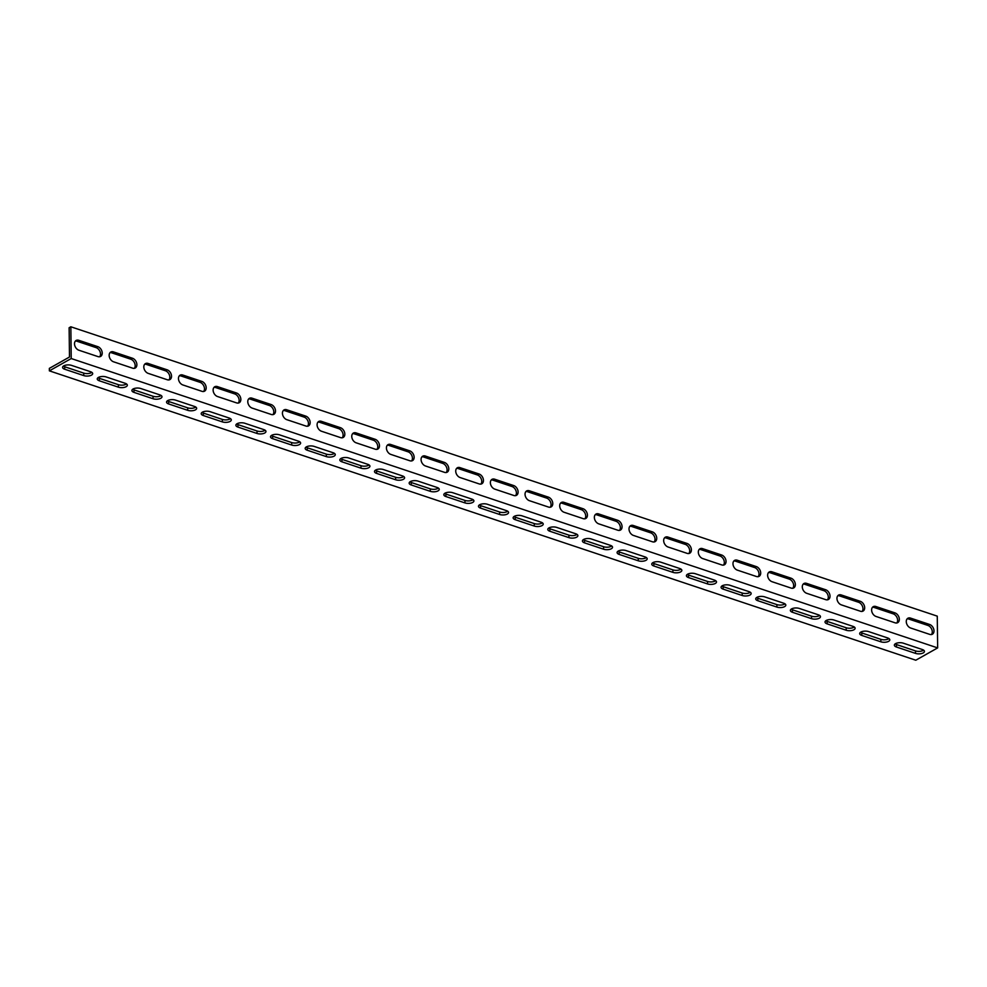 <?xml version="1.0" encoding="UTF-8"?>
<svg xmlns="http://www.w3.org/2000/svg" width="987" height="987" viewBox="0 0 987 987"><rect width="100%" height="100%" fill="white"/><g stroke="black" fill="none" stroke-linecap="round" stroke-linejoin="round"><path stroke-width="1.48" d="M70.842 326.783L937.268 616.147L937.601 643.438L937.65 647.904L71.224 358.54L49.375 370.853L49.35 368.373L69.485 357.023L69.127 327.746L70.842 326.783L71.224 358.54M49.375 370.853L915.8 660.217L937.65 647.904M931.432 634.555A5.515 3.886 60.6 0 0 931.814 629.484A5.515 3.886 60.6 0 0 927.891 625.425L908.83 619.059A5.515 3.886 60.6 0 0 907.127 618.886M862.107 611.397A5.515 3.886 60.6 0 0 862.49 606.339A5.515 3.886 60.6 0 0 858.579 602.267L839.518 595.901A5.515 3.886 60.6 0 0 837.803 595.741M792.795 588.252A5.515 3.886 60.6 0 0 793.178 583.181A5.515 3.886 60.6 0 0 789.267 579.122L770.205 572.756A5.515 3.886 60.6 0 0 768.491 572.583M723.483 565.107A5.515 3.886 60.6 0 0 723.866 560.036A5.515 3.886 60.6 0 0 719.955 555.977L700.893 549.611A5.515 3.886 60.6 0 0 699.178 549.438M654.171 541.949A5.515 3.886 60.6 0 0 654.554 536.891A5.515 3.886 60.6 0 0 650.63 532.82L631.569 526.453A5.515 3.886 60.6 0 0 629.866 526.293M584.859 518.804A5.515 3.886 60.6 0 0 585.242 513.733A5.515 3.886 60.6 0 0 581.318 509.674L562.257 503.308A5.515 3.886 60.6 0 0 560.554 503.136M515.547 495.659A5.515 3.886 60.6 0 0 515.93 490.588A5.515 3.886 60.6 0 0 512.006 486.529L492.945 480.163A5.515 3.886 60.6 0 0 491.242 479.99M446.223 472.502A5.515 3.886 60.6 0 0 446.617 467.443A5.515 3.886 60.6 0 0 442.694 463.372L423.633 457.006A5.515 3.886 60.6 0 0 421.93 456.845M376.911 449.356A5.515 3.886 60.6 0 0 377.293 444.286A5.515 3.886 60.6 0 0 373.382 440.227L354.321 433.861A5.515 3.886 60.6 0 0 352.606 433.688M307.599 426.211A5.515 3.886 60.6 0 0 307.981 421.141A5.515 3.886 60.6 0 0 304.07 417.082L285.009 410.715A5.515 3.886 60.6 0 0 283.294 410.543M238.286 403.054A5.515 3.886 60.6 0 0 238.669 397.995A5.515 3.886 60.6 0 0 234.758 393.924L215.697 387.558A5.515 3.886 60.6 0 0 213.982 387.397M168.974 379.909A5.515 3.886 60.6 0 0 169.357 374.85A5.515 3.886 60.6 0 0 165.434 370.779L146.372 364.413A5.515 3.886 60.6 0 0 144.67 364.24M99.662 356.763A5.515 3.886 60.6 0 0 100.045 351.693A5.515 3.886 60.6 0 0 96.121 347.634L77.06 341.268A5.515 3.886 60.6 0 0 75.357 341.095M134.318 368.336A5.515 3.886 60.6 0 0 134.701 363.265A5.515 3.886 60.6 0 0 130.778 359.206L111.716 352.84A5.515 3.886 60.6 0 0 110.013 352.667M203.63 391.481A5.515 3.886 60.6 0 0 204.013 386.423A5.515 3.886 60.6 0 0 200.09 382.351L181.028 375.985A5.515 3.886 60.6 0 0 179.326 375.825M272.943 414.639A5.515 3.886 60.6 0 0 273.325 409.568A5.515 3.886 60.6 0 0 269.414 405.509L250.353 399.143A5.515 3.886 60.6 0 0 248.638 398.97M342.255 437.784A5.515 3.886 60.6 0 0 342.637 432.713A5.515 3.886 60.6 0 0 338.726 428.654L319.665 422.288A5.515 3.886 60.6 0 0 317.95 422.115M411.567 460.929A5.515 3.886 60.6 0 0 411.961 455.871A5.515 3.886 60.6 0 0 408.038 451.799L388.977 445.433A5.515 3.886 60.6 0 0 387.274 445.273M480.891 484.086A5.515 3.886 60.6 0 0 481.274 479.016A5.515 3.886 60.6 0 0 477.35 474.944L458.289 468.578A5.515 3.886 60.6 0 0 456.586 468.418M550.203 507.232A5.515 3.886 60.6 0 0 550.586 502.161A5.515 3.886 60.6 0 0 546.662 498.102L527.601 491.736A5.515 3.886 60.6 0 0 525.898 491.563M619.515 530.377A5.515 3.886 60.6 0 0 619.898 525.318A5.515 3.886 60.6 0 0 615.974 521.247L596.913 514.881A5.515 3.886 60.6 0 0 595.21 514.72M688.827 553.534A5.515 3.886 60.6 0 0 689.21 548.464A5.515 3.886 60.6 0 0 685.286 544.392L666.225 538.026A5.515 3.886 60.6 0 0 664.522 537.866M758.139 576.679A5.515 3.886 60.6 0 0 758.522 571.609A5.515 3.886 60.6 0 0 754.611 567.55L735.549 561.184A5.515 3.886 60.6 0 0 733.834 561.011M827.451 599.825A5.515 3.886 60.6 0 0 827.834 594.766A5.515 3.886 60.6 0 0 823.923 590.695L804.861 584.329A5.515 3.886 60.6 0 0 803.147 584.156M896.764 622.97A5.515 3.886 60.6 0 0 897.158 617.911A5.515 3.886 60.6 0 0 893.235 613.84L874.174 607.474A5.515 3.886 60.6 0 0 872.471 607.313M895.123 643.906A5.515 2.406 179.3 0 0 896.418 644.536L915.48 650.902A5.515 2.406 179.3 0 0 923.635 650.162M825.811 620.761A5.515 2.406 179.3 0 0 827.106 621.391L846.167 627.757A5.515 2.406 179.3 0 0 854.323 627.004M756.498 597.616A5.515 2.406 179.3 0 0 757.794 598.233L776.855 604.599A5.515 2.406 179.3 0 0 785.01 603.859M687.186 574.459A5.515 2.406 179.3 0 0 688.482 575.088L707.543 581.454A5.515 2.406 179.3 0 0 715.698 580.714M617.874 551.314A5.515 2.406 179.3 0 0 619.17 551.943L638.231 558.309A5.515 2.406 179.3 0 0 646.386 557.569M548.562 528.168A5.515 2.406 179.3 0 0 549.858 528.785L568.919 535.151A5.515 2.406 179.3 0 0 577.074 534.411M479.238 505.011A5.515 2.406 179.3 0 0 480.546 505.64L499.607 512.006A5.515 2.406 179.3 0 0 507.762 511.266M409.926 481.866A5.515 2.406 179.3 0 0 411.221 482.495L430.283 488.861A5.515 2.406 179.3 0 0 438.438 488.121M340.614 458.721A5.515 2.406 179.3 0 0 341.909 459.337L360.971 465.704A5.515 2.406 179.3 0 0 369.126 464.963M271.302 435.563A5.515 2.406 179.3 0 0 272.597 436.192L291.659 442.558A5.515 2.406 179.3 0 0 299.814 441.818M201.99 412.418A5.515 2.406 179.3 0 0 203.285 413.047L222.346 419.413A5.515 2.406 179.3 0 0 230.502 418.673M132.677 389.273A5.515 2.406 179.3 0 0 133.973 389.89L153.034 396.256A5.515 2.406 179.3 0 0 161.189 395.516M63.365 366.115A5.515 2.406 179.3 0 0 64.661 366.745L83.722 373.111A5.515 2.406 179.3 0 0 91.877 372.37M98.021 377.7A5.515 2.406 179.3 0 0 99.317 378.317L118.378 384.683A5.515 2.406 179.3 0 0 126.533 383.943M167.334 400.845A5.515 2.406 179.3 0 0 168.629 401.475L187.69 407.841A5.515 2.406 179.3 0 0 195.845 407.088M236.646 423.991A5.515 2.406 179.3 0 0 237.941 424.62L257.002 430.986A5.515 2.406 179.3 0 0 265.158 430.246M305.958 447.136A5.515 2.406 179.3 0 0 307.253 447.765L326.315 454.131A5.515 2.406 179.3 0 0 334.47 453.391M375.27 470.293A5.515 2.406 179.3 0 0 376.565 470.922L395.627 477.289A5.515 2.406 179.3 0 0 403.782 476.536M444.582 493.438A5.515 2.406 179.3 0 0 445.89 494.068L464.951 500.434A5.515 2.406 179.3 0 0 473.094 499.693M513.906 516.583A5.515 2.406 179.3 0 0 515.202 517.213L534.263 523.579A5.515 2.406 179.3 0 0 542.418 522.839M583.218 539.741A5.515 2.406 179.3 0 0 584.514 540.358L603.575 546.724A5.515 2.406 179.3 0 0 611.73 545.984M652.53 562.886A5.515 2.406 179.3 0 0 653.826 563.515L672.887 569.881A5.515 2.406 179.3 0 0 681.042 569.141M721.842 586.031A5.515 2.406 179.3 0 0 723.138 586.66L742.199 593.027A5.515 2.406 179.3 0 0 750.354 592.286M791.155 609.189A5.515 2.406 179.3 0 0 792.45 609.806L811.511 616.172A5.515 2.406 179.3 0 0 819.666 615.432M860.467 632.334A5.515 2.406 179.3 0 0 861.762 632.963L880.823 639.329A5.515 2.406 179.3 0 0 888.979 638.589M894.938 612.878A5.515 3.886 -119.4 0 1 899.083 617.603A5.515 3.886 -119.4 0 1 897.714 622.649A5.515 3.886 -119.4 0 1 895.061 622.809L876 616.443A5.515 3.886 -119.4 0 1 871.866 611.718A5.515 3.886 -119.4 0 1 873.236 606.672A5.515 3.886 -119.4 0 1 875.876 606.511L894.938 612.878L893.235 613.84M825.625 589.732A5.515 3.886 -119.4 0 1 829.771 594.458A5.515 3.886 -119.4 0 1 828.401 599.504A5.515 3.886 -119.4 0 1 825.749 599.664L806.687 593.298A5.515 3.886 -119.4 0 1 802.554 588.573A5.515 3.886 -119.4 0 1 803.911 583.527A5.515 3.886 -119.4 0 1 806.564 583.366L825.625 589.732L823.923 590.695M756.313 566.587A5.515 3.886 -119.4 0 1 760.446 571.3A5.515 3.886 -119.4 0 1 759.077 576.346A5.515 3.886 -119.4 0 1 756.437 576.507L737.375 570.141A5.515 3.886 -119.4 0 1 733.23 565.428A5.515 3.886 -119.4 0 1 734.599 560.382A5.515 3.886 -119.4 0 1 737.252 560.221L756.313 566.587L754.611 567.55M687.001 543.43A5.515 3.886 -119.4 0 1 691.134 548.155A5.515 3.886 -119.4 0 1 689.765 553.201A5.515 3.886 -119.4 0 1 687.125 553.362L668.063 546.995A5.515 3.886 -119.4 0 1 663.918 542.27A5.515 3.886 -119.4 0 1 665.287 537.224A5.515 3.886 -119.4 0 1 667.94 537.064L687.001 543.43L685.286 544.392M617.689 520.285A5.515 3.886 -119.4 0 1 621.822 525.01A5.515 3.886 -119.4 0 1 620.453 530.056A5.515 3.886 -119.4 0 1 617.8 530.216L598.751 523.85A5.515 3.886 -119.4 0 1 594.606 519.125A5.515 3.886 -119.4 0 1 595.975 514.079A5.515 3.886 -119.4 0 1 598.628 513.919L617.689 520.285L615.974 521.247M548.377 497.14A5.515 3.886 -119.4 0 1 552.51 501.852A5.515 3.886 -119.4 0 1 551.141 506.899A5.515 3.886 -119.4 0 1 548.488 507.059L529.427 500.693A5.515 3.886 -119.4 0 1 525.294 495.98A5.515 3.886 -119.4 0 1 526.663 490.934A5.515 3.886 -119.4 0 1 529.316 490.773L548.377 497.14L546.662 498.102M479.053 473.982A5.515 3.886 -119.4 0 1 483.198 478.707A5.515 3.886 -119.4 0 1 481.829 483.753A5.515 3.886 -119.4 0 1 479.176 483.914L460.115 477.548A5.515 3.886 -119.4 0 1 455.982 472.822A5.515 3.886 -119.4 0 1 457.351 467.776A5.515 3.886 -119.4 0 1 459.991 467.628L479.053 473.982L477.35 474.944M409.741 450.837A5.515 3.886 -119.4 0 1 413.886 455.562A5.515 3.886 -119.4 0 1 412.517 460.608A5.515 3.886 -119.4 0 1 409.864 460.769L390.803 454.402A5.515 3.886 -119.4 0 1 386.67 449.677A5.515 3.886 -119.4 0 1 388.039 444.631A5.515 3.886 -119.4 0 1 390.679 444.471L409.741 450.837L408.038 451.799M340.429 427.692A5.515 3.886 -119.4 0 1 344.574 432.405A5.515 3.886 -119.4 0 1 343.205 437.463A5.515 3.886 -119.4 0 1 340.552 437.611L321.491 431.245A5.515 3.886 -119.4 0 1 317.345 426.532A5.515 3.886 -119.4 0 1 318.715 421.486A5.515 3.886 -119.4 0 1 321.367 421.326L340.429 427.692L338.726 428.654M271.117 404.547A5.515 3.886 -119.4 0 1 275.25 409.26A5.515 3.886 -119.4 0 1 273.88 414.306A5.515 3.886 -119.4 0 1 271.24 414.466L252.178 408.1A5.515 3.886 -119.4 0 1 248.033 403.375A5.515 3.886 -119.4 0 1 249.403 398.329A5.515 3.886 -119.4 0 1 252.055 398.18L271.117 404.547L269.414 405.509M201.804 381.389A5.515 3.886 -119.4 0 1 205.938 386.114A5.515 3.886 -119.4 0 1 204.568 391.16A5.515 3.886 -119.4 0 1 201.928 391.321L182.866 384.955A5.515 3.886 -119.4 0 1 178.721 380.229A5.515 3.886 -119.4 0 1 180.09 375.183A5.515 3.886 -119.4 0 1 182.743 375.023L201.804 381.389L200.09 382.351M132.492 358.244A5.515 3.886 -119.4 0 1 136.625 362.957A5.515 3.886 -119.4 0 1 135.256 368.015A5.515 3.886 -119.4 0 1 132.603 368.163L113.542 361.797A5.515 3.886 -119.4 0 1 109.409 357.084A5.515 3.886 -119.4 0 1 110.778 352.038A5.515 3.886 -119.4 0 1 113.431 351.878L132.492 358.244L130.778 359.206M97.836 346.671A5.515 3.886 -119.4 0 1 101.969 351.384A5.515 3.886 -119.4 0 1 100.6 356.43A5.515 3.886 -119.4 0 1 97.947 356.591L78.886 350.225A5.515 3.886 -119.4 0 1 74.753 345.512A5.515 3.886 -119.4 0 1 76.122 340.466A5.515 3.886 -119.4 0 1 78.775 340.305L97.836 346.671L96.121 347.634M167.148 369.817A5.515 3.886 -119.4 0 1 171.282 374.542A5.515 3.886 -119.4 0 1 169.912 379.588A5.515 3.886 -119.4 0 1 167.272 379.748L148.21 373.382A5.515 3.886 -119.4 0 1 144.065 368.657A5.515 3.886 -119.4 0 1 145.434 363.611A5.515 3.886 -119.4 0 1 148.087 363.45L167.148 369.817L165.434 370.779M236.461 392.962A5.515 3.886 -119.4 0 1 240.594 397.687A5.515 3.886 -119.4 0 1 239.224 402.733A5.515 3.886 -119.4 0 1 236.584 402.893L217.522 396.527A5.515 3.886 -119.4 0 1 213.377 391.802A5.515 3.886 -119.4 0 1 214.747 386.756A5.515 3.886 -119.4 0 1 217.399 386.596L236.461 392.962L234.758 393.924M305.773 416.119A5.515 3.886 -119.4 0 1 309.906 420.832A5.515 3.886 -119.4 0 1 308.536 425.878A5.515 3.886 -119.4 0 1 305.896 426.039L286.835 419.672A5.515 3.886 -119.4 0 1 282.689 414.959A5.515 3.886 -119.4 0 1 284.059 409.901A5.515 3.886 -119.4 0 1 286.711 409.753L305.773 416.119L304.07 417.082M375.085 439.264A5.515 3.886 -119.4 0 1 379.23 443.99A5.515 3.886 -119.4 0 1 377.861 449.036A5.515 3.886 -119.4 0 1 375.208 449.184L356.147 442.818A5.515 3.886 -119.4 0 1 352.014 438.105A5.515 3.886 -119.4 0 1 353.383 433.059A5.515 3.886 -119.4 0 1 356.023 432.898L375.085 439.264L373.382 440.227M444.397 462.409A5.515 3.886 -119.4 0 1 448.542 467.135A5.515 3.886 -119.4 0 1 447.173 472.181A5.515 3.886 -119.4 0 1 444.52 472.341L425.459 465.975A5.515 3.886 -119.4 0 1 421.326 461.25A5.515 3.886 -119.4 0 1 422.695 456.204A5.515 3.886 -119.4 0 1 425.335 456.043L444.397 462.409L442.694 463.372M513.709 485.567A5.515 3.886 -119.4 0 1 517.854 490.28A5.515 3.886 -119.4 0 1 516.485 495.326A5.515 3.886 -119.4 0 1 513.832 495.486L494.771 489.12A5.515 3.886 -119.4 0 1 490.638 484.407A5.515 3.886 -119.4 0 1 492.007 479.349A5.515 3.886 -119.4 0 1 494.647 479.201L513.709 485.567L512.006 486.529M583.033 508.712A5.515 3.886 -119.4 0 1 587.166 513.437A5.515 3.886 -119.4 0 1 585.797 518.483A5.515 3.886 -119.4 0 1 583.144 518.631L564.083 512.265A5.515 3.886 -119.4 0 1 559.95 507.552A5.515 3.886 -119.4 0 1 561.319 502.506A5.515 3.886 -119.4 0 1 563.972 502.346L583.033 508.712L581.318 509.674M652.345 531.857A5.515 3.886 -119.4 0 1 656.478 536.583A5.515 3.886 -119.4 0 1 655.109 541.629A5.515 3.886 -119.4 0 1 652.469 541.789L633.407 535.423A5.515 3.886 -119.4 0 1 629.262 530.698A5.515 3.886 -119.4 0 1 630.631 525.652A5.515 3.886 -119.4 0 1 633.284 525.491L652.345 531.857L650.63 532.82M721.657 555.015A5.515 3.886 -119.4 0 1 725.79 559.728A5.515 3.886 -119.4 0 1 724.421 564.774A5.515 3.886 -119.4 0 1 721.781 564.934L702.719 558.568A5.515 3.886 -119.4 0 1 698.574 553.855A5.515 3.886 -119.4 0 1 699.943 548.797A5.515 3.886 -119.4 0 1 702.596 548.649L721.657 555.015L719.955 555.977M790.969 578.16A5.515 3.886 -119.4 0 1 795.103 582.873A5.515 3.886 -119.4 0 1 793.733 587.931A5.515 3.886 -119.4 0 1 791.093 588.079L772.031 581.713A5.515 3.886 -119.4 0 1 767.886 577A5.515 3.886 -119.4 0 1 769.255 571.954A5.515 3.886 -119.4 0 1 771.908 571.794L790.969 578.16L789.267 579.122M860.282 601.305A5.515 3.886 -119.4 0 1 864.427 606.03A5.515 3.886 -119.4 0 1 863.057 611.076A5.515 3.886 -119.4 0 1 860.405 611.237L841.343 604.871A5.515 3.886 -119.4 0 1 837.21 600.145A5.515 3.886 -119.4 0 1 838.58 595.099A5.515 3.886 -119.4 0 1 841.22 594.939L860.282 601.305L858.579 602.267M929.594 624.463A5.515 3.886 -119.4 0 1 933.739 629.175A5.515 3.886 -119.4 0 1 932.37 634.222A5.515 3.886 -119.4 0 1 929.717 634.382L910.656 628.016A5.515 3.886 -119.4 0 1 906.522 623.29A5.515 3.886 -119.4 0 1 907.892 618.244A5.515 3.886 -119.4 0 1 910.532 618.096L929.594 624.463L927.891 625.425M887.683 637.96A5.515 2.406 -0.7 0 1 889.793 639.81A5.515 2.406 -0.7 0 1 886.696 642.019A5.515 2.406 -0.7 0 1 880.86 641.809L861.799 635.443A5.515 2.406 -0.7 0 1 859.689 633.58A5.515 2.406 -0.7 0 1 862.786 631.384A5.515 2.406 -0.7 0 1 868.622 631.594L887.683 637.96M818.371 614.815A5.515 2.406 -0.7 0 1 820.468 616.665A5.515 2.406 -0.7 0 1 817.384 618.874A5.515 2.406 -0.7 0 1 811.548 618.664L792.487 612.298A5.515 2.406 -0.7 0 1 790.377 610.435A5.515 2.406 -0.7 0 1 793.474 608.226A5.515 2.406 -0.7 0 1 799.31 608.448L818.371 614.815M749.059 591.657A5.515 2.406 -0.7 0 1 751.156 593.52A5.515 2.406 -0.7 0 1 748.06 595.729A5.515 2.406 -0.7 0 1 742.236 595.506L723.175 589.14A5.515 2.406 -0.7 0 1 721.065 587.29A5.515 2.406 -0.7 0 1 724.162 585.081A5.515 2.406 -0.7 0 1 729.998 585.291L749.059 591.657M679.747 568.512A5.515 2.406 -0.7 0 1 681.844 570.363A5.515 2.406 -0.7 0 1 678.748 572.571A5.515 2.406 -0.7 0 1 672.912 572.361L653.85 565.995A5.515 2.406 -0.7 0 1 651.753 564.132A5.515 2.406 -0.7 0 1 654.85 561.936A5.515 2.406 -0.7 0 1 660.685 562.146L679.747 568.512M610.435 545.367A5.515 2.406 -0.7 0 1 612.532 547.217A5.515 2.406 -0.7 0 1 609.435 549.426A5.515 2.406 -0.7 0 1 603.6 549.216L584.538 542.85A5.515 2.406 -0.7 0 1 582.441 540.987A5.515 2.406 -0.7 0 1 585.538 538.779A5.515 2.406 -0.7 0 1 591.373 539.001L610.435 545.367M541.11 522.209A5.515 2.406 -0.7 0 1 543.22 524.072A5.515 2.406 -0.7 0 1 540.123 526.281A5.515 2.406 -0.7 0 1 534.288 526.059L515.226 519.693A5.515 2.406 -0.7 0 1 513.129 517.842A5.515 2.406 -0.7 0 1 516.226 515.633A5.515 2.406 -0.7 0 1 522.049 515.843L541.11 522.209M471.798 499.064A5.515 2.406 -0.7 0 1 473.908 500.927A5.515 2.406 -0.7 0 1 470.811 503.123A5.515 2.406 -0.7 0 1 464.976 502.914L445.914 496.547A5.515 2.406 -0.7 0 1 443.817 494.684A5.515 2.406 -0.7 0 1 446.901 492.488A5.515 2.406 -0.7 0 1 452.737 492.698L471.798 499.064M402.486 475.919A5.515 2.406 -0.7 0 1 404.596 477.77A5.515 2.406 -0.7 0 1 401.499 479.978A5.515 2.406 -0.7 0 1 395.664 479.768L376.602 473.402A5.515 2.406 -0.7 0 1 374.492 471.539A5.515 2.406 -0.7 0 1 377.589 469.331A5.515 2.406 -0.7 0 1 383.425 469.553L402.486 475.919M333.174 452.762A5.515 2.406 -0.7 0 1 335.272 454.625A5.515 2.406 -0.7 0 1 332.187 456.833A5.515 2.406 -0.7 0 1 326.352 456.611L307.29 450.245A5.515 2.406 -0.7 0 1 305.18 448.394A5.515 2.406 -0.7 0 1 308.277 446.186A5.515 2.406 -0.7 0 1 314.113 446.395L333.174 452.762M263.862 429.616A5.515 2.406 -0.7 0 1 265.959 431.479A5.515 2.406 -0.7 0 1 262.863 433.675A5.515 2.406 -0.7 0 1 257.039 433.466L237.978 427.1A5.515 2.406 -0.7 0 1 235.868 425.237A5.515 2.406 -0.7 0 1 238.965 423.041A5.515 2.406 -0.7 0 1 244.801 423.25L263.862 429.616M194.55 406.471A5.515 2.406 -0.7 0 1 196.647 408.322A5.515 2.406 -0.7 0 1 193.551 410.53A5.515 2.406 -0.7 0 1 187.715 410.321L168.654 403.954A5.515 2.406 -0.7 0 1 166.556 402.091A5.515 2.406 -0.7 0 1 169.653 399.883A5.515 2.406 -0.7 0 1 175.489 400.105L194.55 406.471M125.238 383.314A5.515 2.406 -0.7 0 1 127.335 385.177A5.515 2.406 -0.7 0 1 124.239 387.385A5.515 2.406 -0.7 0 1 118.403 387.163L99.342 380.797A5.515 2.406 -0.7 0 1 97.244 378.946A5.515 2.406 -0.7 0 1 100.341 376.738A5.515 2.406 -0.7 0 1 106.177 376.948L125.238 383.314M90.582 371.741A5.515 2.406 -0.7 0 1 92.679 373.604A5.515 2.406 -0.7 0 1 89.583 375.813A5.515 2.406 -0.7 0 1 83.747 375.591L64.686 369.224A5.515 2.406 -0.7 0 1 62.588 367.374A5.515 2.406 -0.7 0 1 65.685 365.165A5.515 2.406 -0.7 0 1 71.52 365.375L90.582 371.741M159.894 394.899A5.515 2.406 -0.7 0 1 161.991 396.749A5.515 2.406 -0.7 0 1 158.895 398.958A5.515 2.406 -0.7 0 1 153.059 398.748L133.998 392.382A5.515 2.406 -0.7 0 1 131.9 390.519A5.515 2.406 -0.7 0 1 134.997 388.31A5.515 2.406 -0.7 0 1 140.833 388.533L159.894 394.899M229.206 418.044A5.515 2.406 -0.7 0 1 231.303 419.894A5.515 2.406 -0.7 0 1 228.207 422.103A5.515 2.406 -0.7 0 1 222.371 421.893L203.31 415.527A5.515 2.406 -0.7 0 1 201.212 413.664A5.515 2.406 -0.7 0 1 204.309 411.468A5.515 2.406 -0.7 0 1 210.145 411.678L229.206 418.044M298.518 441.189A5.515 2.406 -0.7 0 1 300.616 443.052A5.515 2.406 -0.7 0 1 297.531 445.26A5.515 2.406 -0.7 0 1 291.696 445.038L272.634 438.672A5.515 2.406 -0.7 0 1 270.524 436.822A5.515 2.406 -0.7 0 1 273.621 434.613A5.515 2.406 -0.7 0 1 279.457 434.823L298.518 441.189M367.83 464.346A5.515 2.406 -0.7 0 1 369.928 466.197A5.515 2.406 -0.7 0 1 366.843 468.406A5.515 2.406 -0.7 0 1 361.008 468.183L341.946 461.817A5.515 2.406 -0.7 0 1 339.836 459.967A5.515 2.406 -0.7 0 1 342.933 457.758A5.515 2.406 -0.7 0 1 348.769 457.98L367.83 464.346M437.142 487.492A5.515 2.406 -0.7 0 1 439.252 489.342A5.515 2.406 -0.7 0 1 436.155 491.551A5.515 2.406 -0.7 0 1 430.32 491.341L411.258 484.975A5.515 2.406 -0.7 0 1 409.161 483.112A5.515 2.406 -0.7 0 1 412.245 480.903A5.515 2.406 -0.7 0 1 418.081 481.125L437.142 487.492M506.454 510.637A5.515 2.406 -0.7 0 1 508.564 512.5A5.515 2.406 -0.7 0 1 505.467 514.696A5.515 2.406 -0.7 0 1 499.632 514.486L480.57 508.12A5.515 2.406 -0.7 0 1 478.473 506.269A5.515 2.406 -0.7 0 1 481.57 504.061A5.515 2.406 -0.7 0 1 487.393 504.271L506.454 510.637M575.779 533.782A5.515 2.406 -0.7 0 1 577.876 535.645A5.515 2.406 -0.7 0 1 574.779 537.853A5.515 2.406 -0.7 0 1 568.944 537.631L549.882 531.265A5.515 2.406 -0.7 0 1 547.785 529.414A5.515 2.406 -0.7 0 1 550.882 527.206A5.515 2.406 -0.7 0 1 556.717 527.416L575.779 533.782M645.091 556.939A5.515 2.406 -0.7 0 1 647.188 558.79A5.515 2.406 -0.7 0 1 644.092 560.998A5.515 2.406 -0.7 0 1 638.256 560.789L619.194 554.423A5.515 2.406 -0.7 0 1 617.097 552.56A5.515 2.406 -0.7 0 1 620.194 550.351A5.515 2.406 -0.7 0 1 626.029 550.573L645.091 556.939M714.403 580.085A5.515 2.406 -0.7 0 1 716.5 581.948A5.515 2.406 -0.7 0 1 713.404 584.144A5.515 2.406 -0.7 0 1 707.568 583.934L688.507 577.568A5.515 2.406 -0.7 0 1 686.409 575.717A5.515 2.406 -0.7 0 1 689.506 573.509A5.515 2.406 -0.7 0 1 695.341 573.718L714.403 580.085M783.715 603.23A5.515 2.406 -0.7 0 1 785.812 605.093A5.515 2.406 -0.7 0 1 782.728 607.301A5.515 2.406 -0.7 0 1 776.892 607.079L757.831 600.713A5.515 2.406 -0.7 0 1 755.721 598.862A5.515 2.406 -0.7 0 1 758.818 596.654A5.515 2.406 -0.7 0 1 764.654 596.864L783.715 603.23M853.027 626.387A5.515 2.406 -0.7 0 1 855.124 628.238A5.515 2.406 -0.7 0 1 852.04 630.446A5.515 2.406 -0.7 0 1 846.204 630.237L827.143 623.87A5.515 2.406 -0.7 0 1 825.033 622.007A5.515 2.406 -0.7 0 1 828.13 619.799A5.515 2.406 -0.7 0 1 833.966 620.021L853.027 626.387M922.339 649.532A5.515 2.406 -0.7 0 1 924.449 651.395A5.515 2.406 -0.7 0 1 921.352 653.591A5.515 2.406 -0.7 0 1 915.517 653.382L896.455 647.016A5.515 2.406 -0.7 0 1 894.358 645.165A5.515 2.406 -0.7 0 1 897.442 642.956A5.515 2.406 -0.7 0 1 903.278 643.166L922.339 649.532M880.86 641.809L880.823 639.329M861.799 635.443L861.762 632.963M811.548 618.664L811.511 616.172M792.487 612.298L792.45 609.806M742.236 595.506L742.199 593.027M723.175 589.14L723.138 586.66M672.912 572.361L672.887 569.881M653.85 565.995L653.826 563.515M603.6 549.216L603.575 546.724M584.538 542.85L584.514 540.358M534.288 526.059L534.263 523.579M515.226 519.693L515.202 517.213M464.976 502.914L464.951 500.434M445.914 496.547L445.89 494.068M395.664 479.768L395.627 477.289M376.602 473.402L376.565 470.922M326.352 456.611L326.315 454.131M307.29 450.245L307.253 447.765M257.039 433.466L257.002 430.986M237.978 427.1L237.941 424.62M187.715 410.321L187.69 407.841M168.654 403.954L168.629 401.475M118.403 387.163L118.378 384.683M99.342 380.797L99.317 378.317M83.747 375.591L83.722 373.111M64.686 369.224L64.661 366.745M153.059 398.748L153.034 396.256M133.998 392.382L133.973 389.89M222.371 421.893L222.346 419.413M203.31 415.527L203.285 413.047M291.696 445.038L291.659 442.558M272.634 438.672L272.597 436.192M361.008 468.183L360.971 465.704M341.946 461.817L341.909 459.337M430.32 491.341L430.283 488.861M411.258 484.975L411.221 482.495M499.632 514.486L499.607 512.006M480.57 508.12L480.546 505.64M568.944 537.631L568.919 535.151M549.882 531.265L549.858 528.785M638.256 560.789L638.231 558.309M619.194 554.423L619.17 551.943M707.568 583.934L707.543 581.454M688.507 577.568L688.482 575.088M776.892 607.079L776.855 604.599M757.831 600.713L757.794 598.233M846.204 630.237L846.167 627.757M827.143 623.87L827.106 621.391M915.517 653.382L915.48 650.902M896.455 647.016L896.418 644.536M874.174 607.474L875.876 606.511M804.861 584.329L806.564 583.366M735.549 561.184L737.252 560.221M666.225 538.026L667.94 537.064M596.913 514.881L598.628 513.919M527.601 491.736L529.316 490.773M458.289 468.578L459.991 467.628M388.977 445.433L390.679 444.471M319.665 422.288L321.367 421.326M250.353 399.143L252.055 398.18M181.028 375.985L182.743 375.023M111.716 352.84L113.431 351.878M77.06 341.268L78.775 340.305M146.372 364.413L148.087 363.45M215.697 387.558L217.399 386.596M285.009 410.715L286.711 409.753M354.321 433.861L356.023 432.898M423.633 457.006L425.335 456.043M492.945 480.163L494.647 479.201M562.257 503.308L563.972 502.346M631.569 526.453L633.284 525.491M700.893 549.611L702.596 548.649M770.205 572.756L771.908 571.794M839.518 595.901L841.22 594.939M908.83 619.059L910.532 618.096"/></g></svg>
